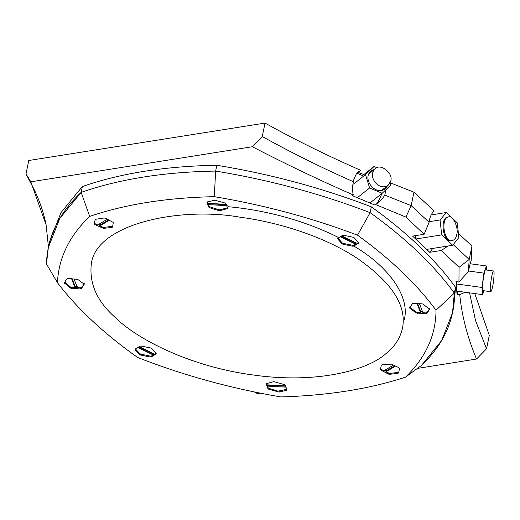 <?xml version="1.0" encoding="UTF-8"?>
<svg xmlns="http://www.w3.org/2000/svg" width="520" height="520" viewBox="0 0 520 520"><rect width="100%" height="100%" fill="white"/><g stroke="black" fill="none" stroke-linecap="round" stroke-linejoin="round"><path stroke-width="0.78" d="M153.842 353.782L153.4 354.049L138.781 346.938M139.224 346.671L154.564 354.14L156.26 353.125M137.872 347.484L153.212 354.946L153.4 354.049M153.212 354.946L151.444 355.999L150.248 356.096L140.868 354.153L139.867 353.672L135.33 348.835M286.344 387.153L267.481 386.106L267.534 384.865M286.988 388.824L286.539 389.376L278.077 391.137L269.022 388.407L268.125 387.777L267.481 386.106M285.447 386.197L267.663 385.216M266.37 383.234L266.988 384.832L285.851 385.879M77.552 286.728L75.147 286.592L72.111 278.714M73.97 278.817L77.363 287.625L74.965 287.489L75.147 286.592M74.965 287.489L71.572 278.681M84.318 283.699L81.458 287.781L71.922 287.593L70.675 287.177L64.467 281.976M108.713 219.817L99.918 225.069L98.599 224.425M109.434 220.175L99.736 225.966L99.918 225.069M94.822 224.562L94.257 223.873L95.192 219.349L104.111 217.99L105.437 218.225L113.302 222.443L112.56 227.071L111.878 227.481L103.415 228.352L94.822 224.562L95.01 223.665L97.689 224.972L107.387 219.174M112.749 226.174L103.603 227.455L99.736 225.966M95.01 223.665L94.439 222.983M394.836 365.716L386.048 370.968L384.722 370.325M381.29 365.066L380.673 368.947L383.812 370.871L393.517 365.072M395.564 366.067L385.86 371.865L386.048 370.968M399.536 368.413L398.6 372.938L397.937 373.334L389.682 374.296L388.356 374.062L380.49 369.844L381.225 365.216L381.914 364.806L391.671 364.175L398.964 367.725L399.536 368.413L398.781 372.047L398.125 372.437L389.863 373.406L385.86 371.865M423.131 311.844L420.726 311.714L417.586 303.557M417.04 303.524L420.543 312.605L420.726 311.714M419.445 303.654L422.942 312.741L426.088 312.917L425.906 313.807L416.111 312.93L409.903 308.341L409.656 307.697L412.516 303.608L422.051 303.803L423.3 304.219L429.507 309.413L426.881 313.514L425.906 313.807M420.543 312.605L416.293 312.033L410.091 307.45L409.844 306.8M429.696 308.522L427.063 312.618L426.088 312.917M356.285 243.016L355.843 243.282L341.224 236.171M340.321 236.711L355.661 244.172L355.843 243.282M341.666 235.905L357.012 243.367L358.781 242.314M355.661 244.172L353.964 245.186L352.794 245.291L343.278 243.425L342.238 242.918L337.831 238.011M226.272 204.711L208.494 203.723L208.358 203.372M227.169 205.66L208.306 204.62L208.494 203.723M207.175 201.675L207.818 203.346L226.681 204.386M227.786 207.266L227.364 207.811L220.116 209.761L218.894 209.697L209.794 206.837L208.923 206.219L208.306 204.62M207.435 202.02L214.728 200.187L224.952 202.989L225.849 203.613L227.604 208.156L227.175 208.708L219.934 210.659L218.712 210.594L209.612 207.733L208.741 207.116L206.986 202.572L207.435 202.02L207.064 202.202M227.604 208.156L227.175 208.708L227.364 207.811M280.8 396.923C327.932 395.558 369.512 388.966 405.554 377.137C425.769 357.461 435.923 335.14 436.013 310.18C416.728 284.115 390.566 259.116 357.519 235.17C311.935 217.88 264.199 205.049 214.311 196.671C166.868 197.678 125.327 204.256 89.694 216.405C69.329 235.911 58.578 258.005 57.447 282.692C77.324 308.724 104.033 333.638 137.566 357.448C182.93 375.226 230.672 388.382 280.8 396.923M337.714 238.27L342.531 235.391L343.726 235.294L353.106 237.237L354.107 237.725L358.644 242.554L358.592 243.204L353.776 246.083L352.606 246.188L343.096 244.322L342.056 243.815L337.643 238.908L337.786 238.225M358.644 242.554L358.592 243.204L358.716 242.632M429.267 308.796L429.553 309.192M410.091 307.45L409.903 308.341L409.656 307.697M285.051 385.177L286.8 389.721L286.358 390.273L279.058 392.1L268.84 389.298L267.937 388.674L266.188 384.131L266.611 383.584L273.858 381.628L284.18 384.553L285.051 385.177M286.8 389.721L286.358 390.273L286.539 389.376M266.266 383.767L266.611 383.584M135.194 349.082L140.01 346.203L141.18 346.106L150.696 347.965L151.736 348.472L156.143 353.379L156.078 354.022L151.262 356.896L150.059 356.993L140.68 355.05L139.685 354.562L135.142 349.732L135.291 349.024M156.143 353.379L156.078 354.022L156.195 353.444M114.803 317.064C96.928 301.151 89.109 283.413 91.331 263.855C96.22 223.594 180.57 206.369 240.494 217.275C276.042 221.891 322.062 235.411 356.272 257.66C391.632 281.976 407.03 305.546 402.467 328.361C399.913 338.812 394.219 347.386 385.385 354.094C366.151 370.988 315.192 383.884 253.299 375.011C191.471 366.957 137.248 339.657 114.803 317.064C137.248 339.657 191.471 366.957 253.299 375.011C315.192 383.884 366.151 370.988 385.385 354.094C394.219 347.386 399.913 338.812 402.467 328.361C407.03 305.546 391.632 281.976 356.272 257.66C322.062 235.411 276.042 221.891 240.494 217.275C180.57 206.369 96.22 223.594 91.331 263.855C89.109 283.413 96.928 301.151 114.803 317.064M67.886 278.48L77.681 279.357L83.883 283.946L84.136 284.596L81.27 288.678L80.301 288.964L70.493 288.067L64.279 282.874L66.911 278.772L67.886 278.48M83.883 283.946L84.188 284.343M64.707 282.601L64.519 283.491L64.279 282.874M421.499 365.391C443.716 344.26 454.668 320.171 454.344 293.118C433.94 265.115 405.866 238.297 370.116 212.661C321.042 193.811 269.548 179.953 215.638 171.08C164.216 171.958 119.385 179.056 81.146 192.381C58.812 213.33 47.255 237.172 46.462 263.919L48.328 247.585L59.761 218.465L81.146 192.381C119.385 179.056 164.216 171.958 215.638 171.08C269.548 179.953 321.042 193.811 370.116 212.661C405.866 238.297 433.94 265.115 454.344 293.118L455.553 287.3L453.739 306.897L452.53 312.715L441.695 340.483L421.499 365.391L405.554 377.137M436.013 310.18L454.344 293.118L452.53 312.715M357.519 235.17L370.116 212.661L371.319 206.843C407.069 232.479 435.149 259.298 455.553 287.3M214.311 196.671L215.638 171.08L216.84 165.263C270.751 174.135 322.244 187.993 371.319 206.843M89.694 216.405L81.146 192.381L82.349 186.563C120.588 173.238 165.425 166.14 216.84 165.263M57.447 282.692L46.462 263.919M227.968 206.694C261.099 209.625 301.236 218.888 337.792 237.146M353.795 245.999C391.255 268.222 409.799 298.136 404.326 319.41M385.775 189.852L384.826 195.143L382.512 198.549L378.723 202.339L374.771 205.01L352.488 195.689L353.353 195C352.163 190.658 352.222 186.251 353.516 181.799L353.821 179.491L356.252 174.018L358.339 171.893L360.828 170.365L357.123 173.31L362.583 175.597M382.181 193.264L377.306 203.463M356.623 173.55L357.123 173.31M390.143 182.761L413.953 192.198L434.252 211.036C431.516 213.226 429.806 216.97 429.111 222.268L411.171 205.628L413.953 192.198M458.38 233.422L471.972 246.031L471.185 260.702C470.412 262.405 469.495 266.019 468.429 271.531L469.19 259.454L453.206 244.628M474.773 293.566L489.307 335.374L486.531 348.797L475.547 320.632L469.573 292.851M353.353 195C318.435 179.686 284.765 163.592 252.35 146.731L30.829 181.818L46.118 224.894C43.849 213.389 39.981 201.838 34.509 190.222L26 173.921L28.782 160.498L265.031 123.078C295.224 139.854 327.151 155.617 360.828 170.365M447.987 246.019L441.285 250.484L429.748 252.311L412.594 236.106L424.125 234.28L405.925 217.094L411.171 205.628L384.826 195.143M405.925 217.094L375.414 204.503M432.796 248.424L429.748 252.311M424.125 234.28L429.111 222.268M465.082 292.24L459.751 294.697L457.035 294.32L456.007 281.632L458.939 282.035L459.082 267.286L469.19 259.454L471.972 246.031M459.082 267.286L441.285 250.484M458.237 291.304L457.035 294.32M458.939 282.035L468.429 271.531M486.531 348.797L476.522 359.041C467.415 337.272 461.825 315.829 459.751 294.697M353.516 181.799C321.497 167.622 291.077 152.523 262.249 136.506L265.031 123.078M46.111 224.887L48.451 246.981M254.3 391.944L257.569 393.718L260.65 393.231M417.417 368.401L476.522 359.041M262.249 136.506L252.35 146.731M26 173.921L30.829 181.818M48.328 247.585L49.53 241.768L60.964 212.647L82.349 186.563M483.659 290.719L482.937 291.675C480.916 292.247 484.451 268.008 486.05 268.925L486.493 270.043M456.625 281.717L456.326 283.94L456.904 291.122L482.56 294.632L483.925 290.758M456.326 283.94L481.981 287.45L482.56 294.632M468.526 271.017L483.912 273.124L481.981 287.45M470.165 263.744L486.428 265.974L483.912 273.124M486.759 270.075L486.428 265.974M492.609 286.533C493.876 281.268 494.618 269.932 493.603 271.011C492.154 270.179 488.937 292.214 490.776 291.694C491.374 291.35 491.985 289.627 492.609 286.533M456.703 234.728C459.043 228.053 452.628 214.572 448.519 216.905C440.544 217.939 443.657 242.515 452.276 240.611C454.656 239.844 456.131 237.887 456.703 234.728M451.412 240.747C442.793 242.658 439.679 218.075 447.649 217.042L448.513 216.905M458.796 237.594L457.334 222.898L446.342 212.518L440.057 219.96L441.707 234.897L452.699 245.271L458.796 237.594M415.304 235.677L415.675 239.018L426.666 249.392L452.699 245.271M415.675 239.018L441.707 234.897M429.188 221.683L440.057 219.96M431.178 214.922L446.342 212.518M390.793 180.837C393.478 172.978 379.945 162.864 375.206 168.857C366.834 176.163 379.106 191.867 388.187 185.211L390.793 180.837M387.654 185.627L385.255 188.864C375.271 196.19 361.771 178.912 370.988 170.879L374.679 169.28M370.286 202.709L382.2 193.252L390.728 185.146L390.052 182.936M357.675 197.438L369.597 187.974L382.2 193.252M353.6 184.061L365.515 174.597L369.597 187.974M362.128 175.955L374.043 166.491L365.515 174.597M377.124 167.785L374.043 166.491M208.741 207.116L208.923 206.219M209.612 207.733L209.794 206.837M218.712 210.594L218.894 209.697M220.116 209.761L219.934 210.659M342.056 243.815L342.238 242.918M343.278 243.425L343.096 244.322M352.606 246.188L352.794 245.291M353.776 246.083L353.964 245.186M416.293 312.033L416.111 312.93M417.528 312.442L417.346 313.333M427.063 312.618L426.881 313.514M398.125 372.437L397.937 373.334M398.781 372.047L398.6 372.938M380.673 368.947L380.49 369.844M381.245 369.623L381.062 370.513M388.538 373.165L388.356 374.062M389.863 373.406L389.682 374.296M102.115 228.111L102.303 227.214M103.415 228.352L103.603 227.455M111.878 227.481L112.06 226.583M70.675 287.177L70.493 288.067M71.922 287.593L71.741 288.49M80.49 288.067L80.301 288.964M81.458 287.781L81.27 288.678M268.84 389.298L269.022 388.407M267.937 388.674L268.125 387.777M277.888 392.035L278.077 391.137M279.058 392.1L279.247 391.203M140.68 355.05L140.868 354.153M139.867 353.672L139.685 354.562M150.248 356.096L150.059 356.993M151.444 355.999L151.262 356.896M493.603 271.011L485.329 269.88M490.776 291.694L482.495 290.563M452.263 240.611L451.399 240.747M375.206 168.857L368.589 174.115M388.187 185.205L381.57 190.463M363.916 174.531L358.202 172.452"/></g></svg>
